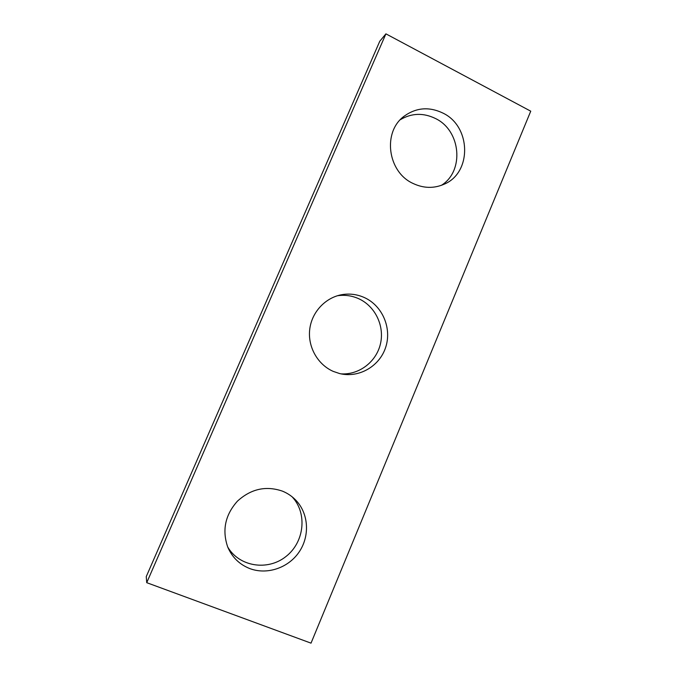 <?xml version="1.0" encoding="UTF-8"?>
<svg xmlns="http://www.w3.org/2000/svg" width="677" height="677" viewBox="0 0 677 677"><rect width="100%" height="100%" fill="white"/><g stroke="black" fill="none" stroke-linecap="round" stroke-linejoin="round"><path stroke-width="1.02" d="M146.257 576.609L379.763 41.263L385.915 33.85L530.743 111.18L311.022 643.15L146.731 582.677L146.257 576.609M146.731 582.677L385.915 33.85M412.995 183.425C423.489 188.375 433.822 188.655 443.994 184.262C472.072 172.931 471.31 126.413 442.851 113.042C429.176 106.534 416.338 107.541 404.321 116.08C382.293 131.778 387.506 171.975 412.995 183.425M333.27 371.402L339.651 373.569C358.912 378.35 379.653 366.282 385.712 347.216C391.975 328.218 382.505 305.86 364.548 297.643C357.684 294.52 350.517 293.463 343.044 294.487C326.179 296.864 311.987 311.445 309.77 328.997C307.476 346.531 317.513 364.531 333.27 371.402M249.661 568.528C266.966 575.162 288.216 567.978 298.98 552.204C309.846 536.489 308.814 514.512 296.585 501.014C292.642 496.673 287.937 493.389 282.478 491.155C266.027 485.502 251.023 488.828 237.458 501.132C225.196 514.858 221.946 530.15 227.709 546.991C232.093 557.256 239.413 564.432 249.661 568.528M400.395 119.651C411.65 113.034 423.328 112.644 435.438 118.492C460.961 130.551 464.557 171.044 441.421 185.312M337.248 295.79L337.831 295.697C345.135 294.707 352.142 295.731 358.852 298.777C375.346 306.334 384.714 326.128 380.415 344.009C376.251 361.924 359.005 375.1 340.886 373.848M292.041 496.732L292.447 497.18C307.502 513.572 304.362 542.328 285.872 556.579C267.652 571.185 239.108 566.725 227.684 546.94M296.585 501.014L292.447 497.18M343.044 294.487L337.831 295.697M404.321 116.08L402.747 117.383"/></g></svg>
